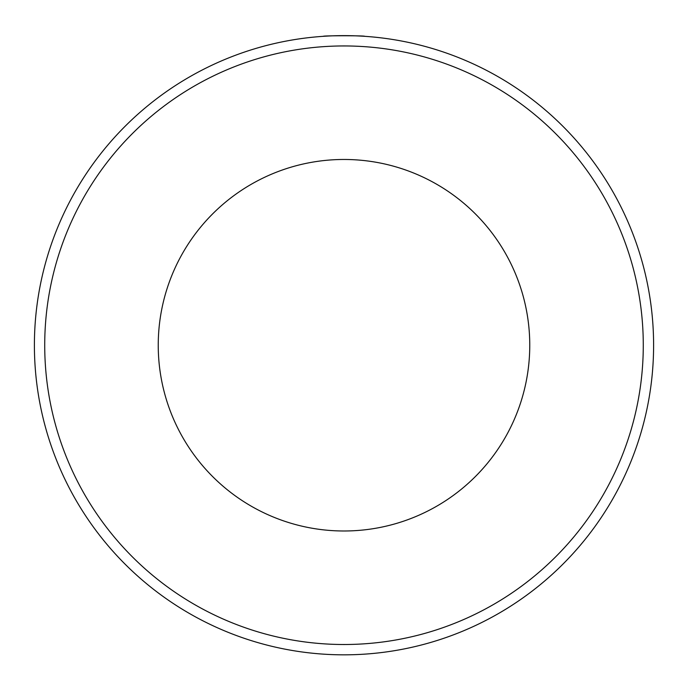 <?xml version="1.0" encoding="UTF-8"?>
<svg xmlns="http://www.w3.org/2000/svg" width="688" height="688" viewBox="0 0 688 688"><rect width="100%" height="100%" fill="white"/><g stroke="black" fill="none" stroke-linecap="round" stroke-linejoin="round"><path stroke-width="1.03" d="M364.64 36.318C365.913 35.57 322.104 35.57 323.36 36.318C322.07 35.578 365.887 35.57 364.64 36.318M529.76 345.23A185.76 185.76 0 0 0 344 159.47A185.76 185.76 0 0 0 158.24 345.23A185.76 185.76 0 0 0 344 530.99A185.76 185.76 0 0 0 529.76 345.23M44.72 345.23A299.28 299.28 0 0 0 344 644.51A299.28 299.28 0 0 0 643.28 345.23A299.28 299.28 0 0 0 344 45.95A299.28 299.28 0 0 0 44.72 345.23M653.6 345.23A309.6 309.6 0 0 1 344 654.83A309.6 309.6 0 0 1 34.4 345.23A309.6 309.6 0 0 1 344 35.63A309.6 309.6 0 0 1 653.6 345.23"/></g></svg>
